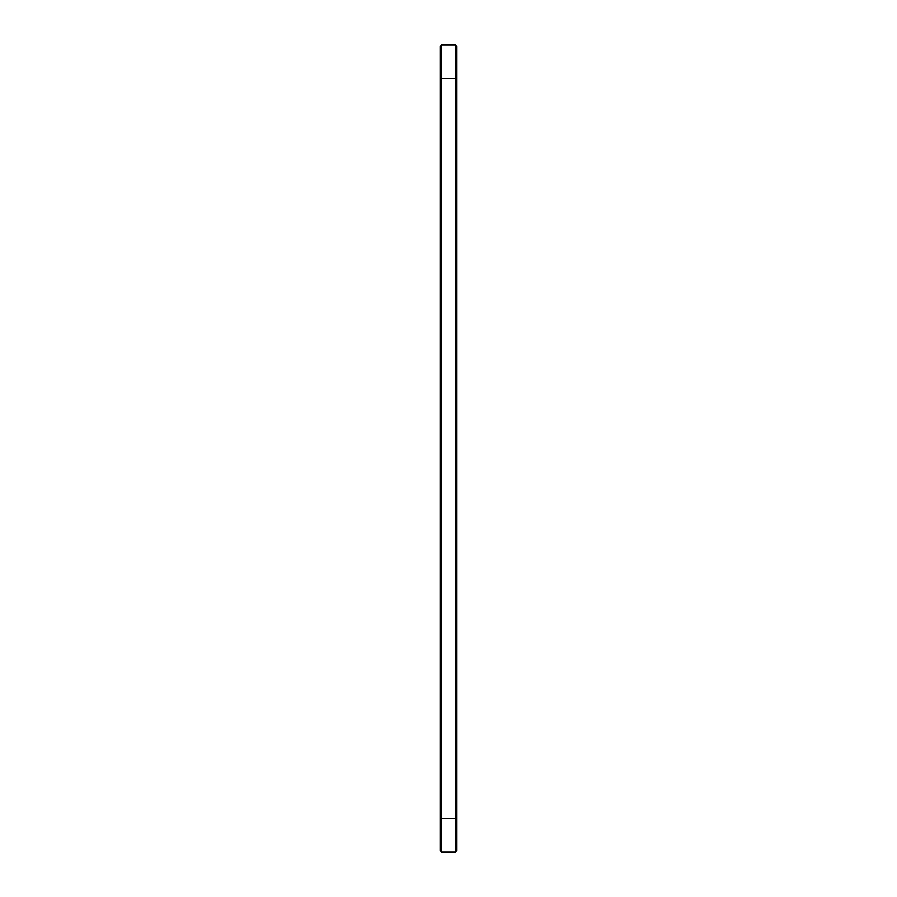 <?xml version="1.0" encoding="UTF-8"?>
<svg xmlns="http://www.w3.org/2000/svg" width="897" height="897" viewBox="0 0 897 897"><rect width="100%" height="100%" fill="white"/><g stroke="black" fill="none" stroke-linecap="round" stroke-linejoin="round"><path stroke-width="1.35" d="M441.705 44.85L441.705 78.488L440.091 78.488L440.091 46.465L441.705 44.85L455.295 44.85L456.909 46.465L456.909 850.535L455.295 852.15L455.295 818.513L456.909 818.513M455.295 44.85L455.295 818.513L441.705 818.513L441.705 852.15L440.091 850.535L440.091 78.488M456.909 78.488L441.705 78.488L441.705 818.513L440.091 818.513M441.705 852.15L455.295 852.15"/></g></svg>

